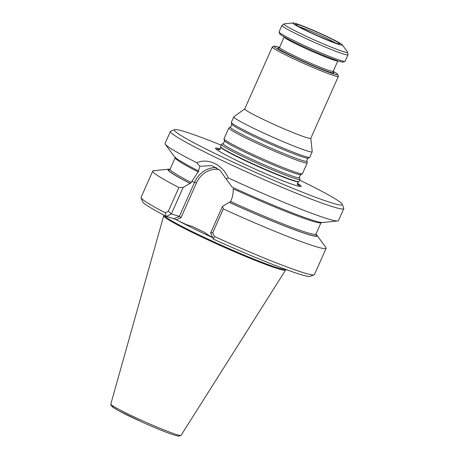 <?xml version="1.0" encoding="UTF-8"?>
<svg xmlns="http://www.w3.org/2000/svg" width="459" height="459" viewBox="0 0 459 459"><rect width="100%" height="100%" fill="white"/><g stroke="black" fill="none" stroke-linecap="round" stroke-linejoin="round"><path stroke-width="0.69" d="M295.527 178.66A42.928 2.697 -156 0 1 250.872 160.369A42.928 2.697 -156 0 1 221.513 144.419A42.928 2.697 -156 0 1 221.599 144.327L223.034 143.466A41.964 2.634 -156 0 0 250.832 158.768A41.964 2.634 -156 0 0 295.303 177.036A41.964 2.634 -156 0 0 299.635 177.576L299.956 179.217A42.928 2.697 -156 0 1 299.945 179.343A42.928 2.697 -156 0 1 295.527 178.66M221.513 144.419L220.567 146.541A42.928 2.697 24 0 0 220.561 146.685A42.928 2.697 24 0 0 250.843 162.916A42.928 2.697 24 0 0 294.58 180.783A42.928 2.697 24 0 0 298.901 181.563A42.928 2.697 24 0 0 298.998 181.466L299.945 179.343M310.806 138.285L312.229 151.682A42.928 2.697 -156 0 1 312.212 151.786A42.928 2.697 -156 0 1 307.794 151.109A42.928 2.697 -156 0 1 263.139 132.812A42.928 2.697 -156 0 1 233.78 116.867A42.928 2.697 -156 0 1 233.849 116.787L244.756 108.881M312.212 151.786L309.802 157.207A42.928 2.697 -156 0 1 309.716 157.299A42.928 2.697 -156 0 1 305.384 156.525A42.928 2.697 -156 0 1 261.567 138.618A42.928 2.697 -156 0 1 231.359 122.41A42.928 2.697 -156 0 1 231.365 122.283L233.78 116.867M333.2 71.323A34.792 2.186 -156 0 1 337.669 74.45L338.358 76.228A36.152 2.272 -156 0 1 338.363 76.389L310.789 138.325A36.152 2.272 -156 0 1 307.065 137.752A36.152 2.272 -156 0 1 269.462 122.346A36.152 2.272 -156 0 1 244.739 108.915L272.313 46.979A36.152 2.272 -156 0 1 272.439 46.881L274.224 46.198A34.792 2.186 -156 0 1 279.531 47.432M338.363 76.389A36.152 2.272 -156 0 1 334.645 75.815A36.152 2.272 -156 0 1 297.036 60.41A36.152 2.272 -156 0 1 272.313 46.979M307.283 162.859L302.464 173.686A42.928 2.697 -156 0 1 302.378 173.777A42.928 2.697 -156 0 1 298.046 173.009A42.928 2.697 -156 0 1 254.229 155.102A42.928 2.697 -156 0 1 224.021 138.888A42.928 2.697 -156 0 1 224.032 138.767L228.852 127.941A42.928 2.697 -156 0 1 228.938 127.849L230.372 126.988A41.964 2.634 -156 0 0 258.17 142.29A41.964 2.634 -156 0 0 302.642 160.552A41.964 2.634 -156 0 0 306.973 161.098L307.295 162.733A42.928 2.697 -156 0 1 307.283 162.859A42.928 2.697 -156 0 1 302.865 162.182A42.928 2.697 -156 0 1 258.21 143.885A42.928 2.697 -156 0 1 228.852 127.941M337.204 43.525A24.149 1.515 -156 0 1 315.115 34.614A24.149 1.515 -156 0 1 296.25 25.021A24.149 1.515 -156 0 1 318.248 32.698A24.149 1.515 -156 0 1 338.662 43.903A24.149 1.515 -156 0 1 337.204 43.525M339.608 44.678A27.11 1.704 -156 0 1 310.106 32.52A27.11 1.704 -156 0 1 293.083 22.95A27.11 1.704 -156 0 1 318.322 32.526A27.11 1.704 -156 0 1 342.322 44.873A27.11 1.704 -156 0 1 339.608 44.678M281.924 25.406L279.038 31.878A36.152 2.272 24 0 0 279.049 32.032A36.152 2.272 24 0 0 311.139 48.654A36.152 2.272 24 0 0 344.967 61.386A36.152 2.272 24 0 0 345.088 61.282L347.968 54.81L347.624 52.114A34.947 2.192 24 0 1 344.118 51.867A34.947 2.192 24 0 1 306.096 36.192A34.947 2.192 24 0 1 284.155 23.857L281.924 25.406A36.152 2.272 24 0 0 314.025 42.182A36.152 2.272 24 0 0 347.968 54.81M279.049 32.032L279.738 33.817A34.792 2.186 24 0 0 310.628 49.813A34.792 2.186 24 0 0 343.183 62.063L344.967 61.386M337.669 74.45A34.792 2.186 -156 0 1 334.095 74.054A34.792 2.186 -156 0 1 296.933 58.775A34.792 2.186 -156 0 1 274.224 46.198M220.251 148.946A46.864 2.943 24 0 0 216.126 149.152A46.864 2.943 24 0 0 257.12 169.979A46.864 2.943 24 0 0 300.037 186.509A46.864 2.943 24 0 0 297.426 183.307M164.362 215.403L163.938 215.564A66.721 4.188 24 0 0 163.697 215.787L110.826 404.052A38.447 2.415 24 0 0 110.82 404.115A38.447 2.415 24 0 0 137.723 418.585A38.447 2.415 24 0 0 177.122 434.696A38.447 2.415 24 0 0 181.024 435.373A38.447 2.415 24 0 0 181.07 435.321L285.596 270.058A66.721 4.188 24 0 0 285.601 269.731L285.441 269.307M163.697 215.787A66.721 4.188 24 0 0 209.614 240.665A66.721 4.188 24 0 0 278.751 268.974A66.721 4.188 24 0 0 285.596 270.058M285.211 269.226A66.05 4.148 -156 0 1 278.475 268.096A66.05 4.148 -156 0 1 210.497 240.286A66.05 4.148 -156 0 1 164.574 215.512M321.507 222.145L321.099 222.558A79.832 5.015 -156 0 1 233.115 188.787C233.407 192.786 232.747 196.618 231.147 200.279L230.596 201.518L229.288 202.373A81.685 5.129 24 0 0 316.951 235.237L325.884 247.453A94.893 5.961 -156 0 1 326.137 248.273L314.438 274.557A94.893 5.961 -156 0 1 314.111 274.821L310.146 276.335A91.88 5.772 -156 0 1 213.309 239.082L214.364 236.471L212.758 232.644M314.111 274.821A94.893 5.961 -156 0 1 214.364 236.471M168.338 211.22L171.35 213.94L183.164 187.398L178.895 187.513L168.338 211.22L165.229 212.775L166.175 216.35A91.88 5.772 -156 0 1 142.606 201.736L141.079 197.777A94.893 5.961 -156 0 1 141.056 197.359L152.761 171.081A94.893 5.961 -156 0 1 153.541 170.719L168.596 169.187A81.685 5.129 24 0 0 189.969 183.411L191.277 182.556L191.828 181.322L196.481 182.934A22.743 20.42 -73.4 0 1 219.035 169.491M165.229 212.775A94.893 5.961 -156 0 1 141.079 197.777M213.309 239.082L210.664 232.908L222.477 206.361L223.321 208.937L212.764 232.644L210.664 232.897M326.137 248.273A94.893 5.961 -156 0 1 223.321 208.937M166.175 216.35L173.898 218.702L186.802 224.807L191.862 226.247L204.588 232.386L208.914 235.473L212.362 237.137M176.262 219.723L181.001 217.698L179.394 216.35L173.898 218.702M216.35 167.592A24.252 21.774 -73.4 0 0 194.622 182.154L179.394 216.35L171.345 213.946L166.474 216.487M178.895 187.513A94.893 5.961 -156 0 1 152.761 171.081M316.951 235.237A81.685 5.129 24 0 0 315.924 234.205M229.288 202.373L222.477 206.361M170.048 169.262A81.685 5.129 24 0 0 168.596 169.187M183.164 187.398L189.969 183.411M198.799 171.006L191.828 181.322M198.477 170.909L199.86 166.284L211.851 165.601L220.148 170.461L226.144 178.958L228.243 177.891C222.615 164.701 208.162 157.707 196.859 162.756A94.893 5.961 -156 0 1 165.315 144.264L174.254 156.473A81.685 5.129 -156 0 0 198.477 170.909L198.758 170.995M299.612 180.094A91.88 5.772 -156 0 1 342.236 204.255L343.768 208.214A94.893 5.961 -156 0 1 343.785 208.633L338.444 220.636A94.893 5.961 -156 0 1 337.663 220.997L322.608 222.529A81.685 5.129 -156 0 1 232.168 187.157L226.144 178.958M196.859 162.756L199.86 166.284M165.315 144.264A94.893 5.961 -156 0 1 165.062 143.443L170.409 131.44A94.893 5.961 -156 0 1 170.731 131.176L174.695 129.662A91.88 5.772 -156 0 1 221.175 145.17M337.663 220.997A94.893 5.961 -156 0 1 328.678 219.132A94.893 5.961 -156 0 1 228.243 177.891M343.785 208.633A94.893 5.961 -156 0 1 334.02 207.135A94.893 5.961 -156 0 1 235.306 166.692A94.893 5.961 -156 0 1 170.409 131.44M342.236 204.255A91.88 5.772 -156 0 1 332.798 203.211A91.88 5.772 -156 0 1 234.675 162.87A91.88 5.772 -156 0 1 174.695 129.662M299.01 26.72A22.434 1.411 -156 0 1 317.594 34.155A22.434 1.411 -156 0 1 335.558 42.991M299.635 177.576C299.216 177.082 299.652 176.101 300.943 174.638A41.964 2.634 -156 0 1 296.709 173.881A41.964 2.634 -156 0 1 253.873 156.376A41.964 2.634 -156 0 1 224.342 140.529C224.112 142.468 223.676 143.449 223.034 143.466M306.973 161.098C306.555 160.604 306.991 159.623 308.282 158.154A41.964 2.634 -156 0 1 304.047 157.403A41.964 2.634 -156 0 1 261.211 139.897A41.964 2.634 -156 0 1 231.68 124.05C231.451 125.99 231.015 126.971 230.372 126.988M284.207 36.938L284.19 36.967A29.37 1.842 24 0 0 304.283 47.879A29.37 1.842 24 0 0 334.835 60.393A29.37 1.842 24 0 0 337.858 60.858L333.211 71.294A29.37 1.842 -156 0 1 330.187 70.835A29.37 1.842 -156 0 1 299.635 58.316A29.37 1.842 -156 0 1 279.548 47.403L278.814 47.994M333.182 72.092A30.575 1.922 -156 0 1 330.675 72.402A30.575 1.922 -156 0 1 295.63 57.857A30.575 1.922 -156 0 1 278.969 47.954M216.877 149.743A45.309 2.846 -156 0 1 219.58 149.525M297.443 184.191A45.309 2.846 -156 0 1 299.096 186.348M297.748 184.851L297.753 184.857C297.002 184.369 297.26 183.336 298.534 181.758A42.676 2.679 -156 0 1 294.242 180.989A42.676 2.679 -156 0 1 250.763 163.226A42.676 2.679 -156 0 1 220.659 147.087C220.331 149.095 219.741 149.978 218.88 149.743M174.357 435.08A35.813 2.249 -156 0 1 133.443 418.109A35.813 2.249 -156 0 1 113.723 406.433M212.546 237.584A66.05 4.148 -156 0 1 177.696 220.418M230.596 201.518A79.832 5.015 24 0 0 315.964 234.096L315.93 234.675M229.569 202.459A81.036 5.089 24 0 0 315.89 234.451M181.001 217.698L196.481 182.934M169.887 169.451A81.036 5.089 24 0 0 190.256 183.497M169.698 169.566L170.105 169.153A79.832 5.015 24 0 0 191.277 182.556M198.322 172.005A79.832 5.015 -156 0 1 175.24 157.621L170.105 169.153M300.943 174.638L302.378 173.777M224.342 140.529L224.021 138.888M308.282 158.154L309.716 157.299M231.68 124.05L231.359 122.41M293.083 22.95L284.155 23.857M342.322 44.873L347.624 52.114M284.19 36.967L279.548 47.403M333.263 72.235L333.211 71.294M298.534 181.758L298.901 181.563M220.659 147.087L220.561 146.685M181.024 435.373C178.999 436.193 179.676 436.532 174.718 435.218C166.967 432.762 155.876 428.293 141.435 421.804L118.766 410.765L112.971 407.259C111.623 406.341 110.906 405.291 110.82 404.115M321.099 222.558L315.964 234.096M175.275 157.041L175.24 157.621"/></g></svg>
